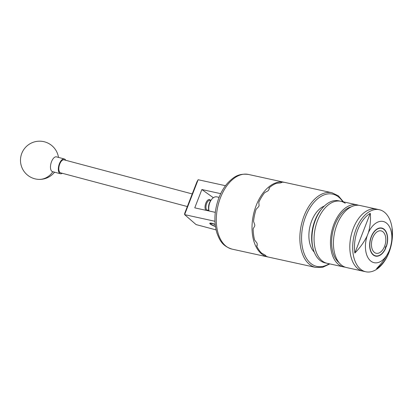 <?xml version="1.0" encoding="UTF-8"?>
<svg xmlns="http://www.w3.org/2000/svg" width="413" height="413" viewBox="0 0 413 413"><rect width="100%" height="100%" fill="white"/><g stroke="black" fill="none" stroke-linecap="round" stroke-linejoin="round"><path stroke-width="0.62" d="M215.168 224.393A4.76 0.95 -158.8 0 0 209.778 223.309A4.76 0.95 -158.8 0 0 210.506 224.218A4.76 0.95 -158.8 0 0 215.426 226.453M214.946 221.275L184.621 214.636L196.056 224.574L216.071 229.896M198.142 179.732L196.929 181.823L184.683 213.392L184.611 214.615L198.142 179.732L225.488 185.7M220.702 193.651L201.864 189.531L194.755 207.858L215.307 212.354M213.356 197.729L201.864 189.531M210.553 200.759A5.059 2.406 104.9 0 0 210.413 200.625A5.059 2.406 104.9 0 0 206.65 203.537A5.059 2.406 104.9 0 0 206.825 209.871A5.059 2.406 104.9 0 0 208.725 209.742L208.229 210.134A5.736 2.726 -75.1 0 1 207.357 210.615M205.999 210.315A5.736 2.726 -75.1 0 1 205.607 203.743A5.736 2.726 -75.1 0 1 209.52 199.556A5.736 2.726 -75.1 0 1 210.078 199.856A5.736 2.726 -75.1 0 1 210.635 200.635M192.231 193.929L64.082 159.846A6.727 3.196 104.9 0 0 59.482 164.787A6.727 3.196 104.9 0 0 59.968 172.489A6.727 3.196 104.9 0 0 60.623 172.846L187.337 206.546M62.291 173.29A7.646 3.629 -75.1 0 1 60.386 173.734L52.528 171.643A7.646 3.629 -75.1 0 1 50.825 163.992A7.646 3.629 -75.1 0 1 56.137 156.816A7.646 3.629 -75.1 0 1 56.462 156.868L64.32 158.959A7.646 3.629 -75.1 0 1 65.75 160.29M60.386 173.734A7.646 3.629 -75.1 0 1 58.682 166.083A7.646 3.629 -75.1 0 1 64.32 158.959M215.194 224.605A3.82 0.764 -158.8 0 0 210.656 223.639A3.82 0.764 -158.8 0 0 210.671 223.82A3.82 0.764 -158.8 0 0 215.395 226.236M314.241 252.09A25.317 15.276 -77.7 0 1 318.702 209.809A25.317 15.276 -77.7 0 1 324.313 206.077M358.613 205.287A31.755 19.158 102.3 0 0 357.147 204.863A31.755 19.158 102.3 0 0 332.646 227.914A31.755 19.158 102.3 0 0 339.104 264.898A31.755 19.158 102.3 0 0 343.564 266.906L327.189 263.324A31.755 19.158 102.3 0 1 322.723 261.31A31.755 19.158 102.3 0 1 316.265 224.326A31.755 19.158 102.3 0 1 340.766 201.281L338.624 200.811A31.755 19.158 102.3 0 0 322.114 208.446A31.755 19.158 102.3 0 0 313.235 249.018A31.755 19.158 102.3 0 0 320.581 260.846A31.755 19.158 102.3 0 0 325.041 262.854L327.189 263.324A31.755 19.158 -77.7 0 1 322.723 261.31A31.755 19.158 -77.7 0 1 316.265 224.326A31.755 19.158 -77.7 0 1 340.766 201.281A31.755 19.158 -77.7 0 1 345.232 203.289M313.235 249.018L312.878 247.712A29.922 18.053 -77.7 0 1 321.247 209.484L322.114 208.446M379.361 209.727L376.501 209.102A31.755 19.158 102.3 0 0 352 232.147A31.755 19.158 102.3 0 0 358.458 269.131A31.755 19.158 102.3 0 1 352 232.147A31.755 19.158 102.3 0 1 376.501 209.102L360.121 205.514A31.755 19.158 102.3 0 0 335.624 228.565A31.755 19.158 102.3 0 0 342.078 265.549A31.755 19.158 102.3 0 0 346.543 267.557L365.779 271.769A31.755 19.158 102.3 0 0 390.28 248.719A31.755 19.158 102.3 0 0 383.822 211.735A31.755 19.158 102.3 0 0 379.361 209.727A31.755 19.158 102.3 0 0 354.86 232.777A31.755 19.158 102.3 0 0 361.318 269.761A31.755 19.158 102.3 0 0 365.779 271.769M358.458 269.131A31.755 19.158 102.3 0 0 362.919 271.145A31.755 19.158 102.3 0 1 358.458 269.131M351.365 206.794A29.922 18.053 102.3 0 0 332.723 232.023A29.922 18.053 102.3 0 0 339.119 262.74M343.564 266.906A31.755 19.158 102.3 0 0 345.077 267.134M373.651 254.955A14.094 8.503 -77.7 0 1 370.781 238.538A14.094 8.503 -77.7 0 1 381.658 228.306A14.094 8.503 -77.7 0 1 383.641 229.2A14.094 8.503 -77.7 0 1 386.506 245.616A14.094 8.503 -77.7 0 1 375.629 255.848A14.094 8.503 -77.7 0 1 373.651 254.955M371.168 261.352A21.099 12.731 102.3 0 0 388.881 251.476C385.696 257.831 381.597 263.53 376.589 268.569A30.252 18.249 102.3 0 0 392.009 228.823C392.629 235.074 392.009 241.533 390.151 248.198A21.099 12.731 102.3 0 0 386.119 222.803A21.099 12.731 102.3 0 0 368.406 232.679L367.136 235.957A21.099 12.731 102.3 0 0 371.168 261.352M390.151 248.198L388.881 251.476M368.406 232.679C370.265 226.035 370.884 219.577 370.265 213.304A30.252 18.249 102.3 0 0 354.844 253.05C359.842 248.027 363.936 242.328 367.136 235.957M370.265 213.304L354.844 253.05M382.706 231.6A11.466 6.918 102.3 0 0 381.096 230.877A11.466 6.918 102.3 0 0 372.247 239.199A11.466 6.918 102.3 0 0 374.581 252.555A11.466 6.918 102.3 0 0 376.191 253.277A11.466 6.918 102.3 0 0 385.04 244.955A11.466 6.918 102.3 0 0 382.706 231.6M373.553 255.208A14.372 8.673 102.3 0 0 383.042 252.663A14.372 8.673 102.3 0 0 385.737 248.208L385.246 247.857L385.897 246.184L386.387 246.535A14.372 8.673 102.3 0 0 387.058 234.3A14.372 8.673 102.3 0 0 383.739 228.947A14.372 8.673 102.3 0 0 371.21 236.773A14.372 8.673 102.3 0 0 373.553 255.208M266.008 255.926L265.611 256.008L265.409 255.317A38.223 23.061 -77.7 0 1 264.826 254.904L261.661 253.19A38.223 23.061 102.3 0 1 256.643 245.895L257.103 245.611L257.201 243.815A38.223 23.061 -77.7 0 1 256.896 242.942L254.573 239.958A38.223 23.061 102.3 0 1 253.154 228.797L254.744 225.983A38.223 23.061 -77.7 0 1 254.8 224.889L253.525 221.342A38.223 23.061 102.3 0 1 256.091 209.308L258.698 206.598A38.223 23.061 -77.7 0 1 258.894 206.082A38.223 23.061 -77.7 0 1 259.096 205.576L258.796 202.324A38.223 23.061 102.3 0 1 264.656 192.644L267.996 190.858A38.223 23.061 -77.7 0 1 268.631 190.176L269.276 188.447L268.977 188.008A38.223 23.061 102.3 0 1 276.56 183.269L280.159 182.98A38.223 23.061 -77.7 0 1 280.855 182.825L281.341 182.221L281.661 182.479M265.776 255.59L265.611 256.008A38.223 23.061 102.3 0 0 268.94 257.191L315.63 267.412A38.223 23.061 -77.7 0 1 304.035 215.968A38.223 23.061 -77.7 0 1 331.98 192.737L285.285 182.515A38.223 23.061 102.3 0 0 281.341 182.221L281.315 182.711M268.373 257.056A38.223 23.061 -77.7 0 1 267.794 256.943A38.223 23.061 -77.7 0 1 256.199 205.493A38.223 23.061 -77.7 0 1 284.144 182.267A38.223 23.061 -77.7 0 1 284.712 182.401M269.317 188.973L268.977 188.008M256.643 245.895L257.351 245.131M219.076 197.368L216.789 196.867A9.556 5.767 102.3 0 0 211.823 199.164A9.556 5.767 102.3 0 0 209.05 210.986L208.854 210.284A8.028 4.842 -77.7 0 1 211.1 200.031L211.823 199.164M58.491 157.41A19.112 19.112 0 0 0 20.748 157.146A19.112 19.112 0 0 0 38.244 179.356A19.112 16.747 -85.9 0 0 52.838 171.725M248.409 174.441A38.223 23.061 102.3 0 0 220.47 197.672A38.223 23.061 102.3 0 0 232.065 249.122C222.189 245.998 219.716 240.258 216.98 233.2C213.686 222.018 214.342 210.186 218.947 197.703C221.26 191.756 224.295 186.728 228.053 182.608C233.484 177.337 238.131 173.155 248.409 174.441L284.144 182.267M342.738 201.709A37 22.323 102.3 0 0 305.62 216.624A37 22.323 102.3 0 0 305.362 256.365A37 22.323 102.3 0 0 329.156 263.752M38.244 179.356A19.112 19.112 0 0 0 54.562 172.185M210.671 223.82L210.331 223.097M340.766 201.281L357.147 204.863M343.446 201.864L338.381 195.85L331.98 192.737M267.794 256.943L232.065 249.122M329.863 263.907L322.754 267.263L315.63 267.412"/></g></svg>
